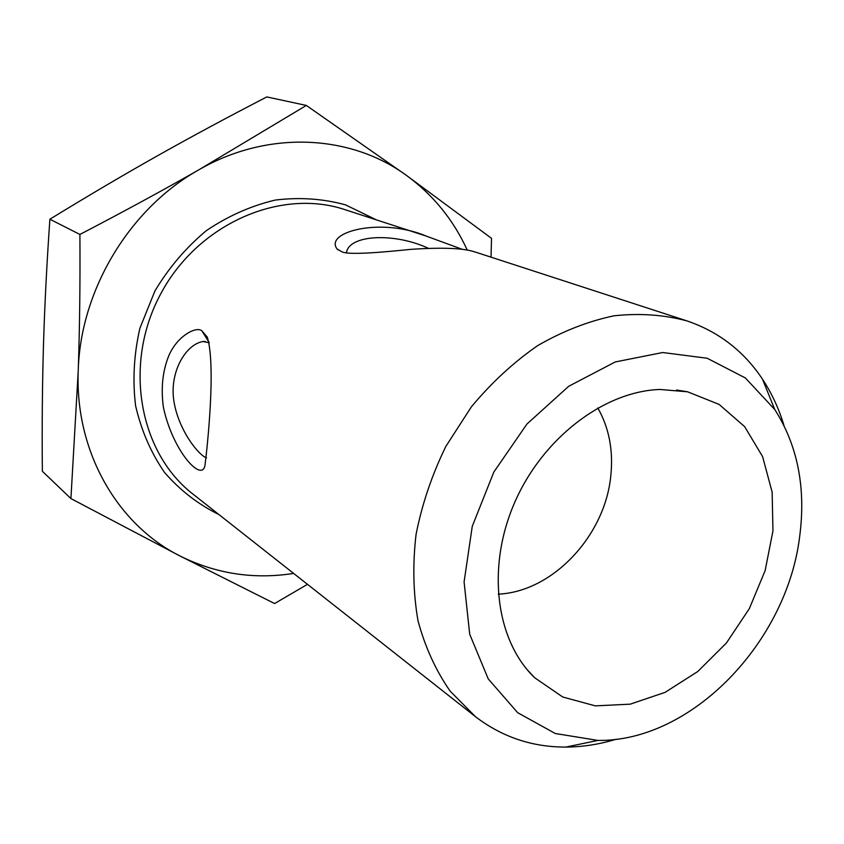 <?xml version="1.0" encoding="UTF-8"?>
<svg xmlns="http://www.w3.org/2000/svg" width="844" height="844" viewBox="0 0 844 844"><rect width="100%" height="100%" fill="white"/><g stroke="black" fill="none" stroke-linecap="round" stroke-linejoin="round"><path stroke-width="1.27" d="M783.971 425.439C778.896 408.623 771.732 393.198 762.48 379.167C743.807 351.093 718.592 331.66 686.858 320.868C663.795 314.728 639.499 313.04 613.968 315.814C588.152 321.248 562.737 331.175 537.723 345.586C513.447 362.414 491.324 382.849 471.353 406.882L445.843 446.423C431.938 474.908 422.021 504.237 416.06 534.431C412.547 564.478 413.201 593.3 418.033 620.878C425.154 647.19 435.842 670.579 450.084 691.046L475.33 716.577C501.937 736.97 532.1 747.14 565.818 747.077C582.613 746.972 599.419 744.355 616.226 739.239M462.438 249.37L426.8 236.309C381.045 216.771 323.779 232.089 337.157 249.064L341.271 251.428C346.821 255.574 383.355 252.145 410.944 249.339C442.994 247.239 464.422 248.147 475.214 252.082M201.874 330.827C196.262 325.963 177.398 335.933 168.979 355.303C162.607 370.79 160.761 388.145 163.419 407.357C172.598 450.801 201.695 482.768 204.965 465.477C207.234 447.932 216.148 365.6 207.286 337.083L201.874 330.827L209.291 342.738M346.399 252.757L346.705 251.406C351.199 234.495 395.182 232.796 428.319 248.284M206.527 457.891C198.203 455 178.2 429.438 173.853 400.837C169.401 371.919 185.701 344.426 202.919 341.525L209.164 342.664M306.33 105.437L406.597 175.51C350.872 134.555 268.181 129.754 199.047 169.697L306.33 105.437L266.831 96.923C228.038 116.968 191.599 136.58 157.522 155.76C123.54 174.898 87.66 196.051 49.891 219.229C46.768 263.961 44.626 306.066 43.466 345.544C42.306 385.107 41.936 427.022 42.358 471.279L70.917 498.572L78.218 371.054C74.958 451.983 117.643 524.746 179.814 555.89C215.821 573.804 253.759 579.649 293.628 573.414M467.259 250.14C453.45 219.883 433.236 195.006 406.597 175.51L491.524 238.335L491.029 257.167M307.48 584.333L274.585 603.544L179.814 555.89L70.917 498.572M78.218 371.054C79.663 329.118 80.233 283.584 79.906 234.463C123.403 211.791 163.124 190.195 199.047 169.697C129.565 208.405 80.212 290.357 78.218 371.054M79.906 234.463L49.891 219.229M799.679 536.499C786.819 642.273 691.647 741.697 597.932 740.431L555.289 733.51L517.678 712.695L488.243 678.914L469.707 634.245L464.084 581.959L472.271 526.308L493.824 472.07L526.951 424.026L568.677 386.299L615.276 361.939L662.709 352.528L707.156 358.236L745.357 377.954L774.792 409.562C797.738 445.685 806.031 488.001 799.679 536.499M659.955 389.464L687.596 391.806L719.141 404.424L744.619 426.61L762.586 456.572L772.144 492.136L772.956 530.929L765.149 570.555L749.324 608.651L726.441 642.97L697.819 671.476L665.114 692.354L630.236 704.16L595.347 705.869L562.737 697.007L534.727 677.785C496.061 640.86 486.281 568.202 514.323 503.309C542.196 438.374 603.861 391.331 659.955 389.464M498.245 594.144C552.672 591.834 605.201 535.623 610.813 475.668C613.419 450.443 609.083 427.866 597.784 407.937M475.33 716.577L193.002 494.13C139.112 452.616 122.897 364.028 160.655 293.976C197.929 223.66 280.588 187.938 345.048 209.681L426.811 236.278M376.413 219.883L345.576 204.881C323.02 198.678 299.599 197.074 275.292 200.07C251.069 205.799 228.091 215.98 206.379 230.623C185.996 247.587 168.853 267.685 154.937 290.927L139.925 328.147C133.922 354.269 132.476 380.127 135.589 405.711C141.264 430.429 150.928 452.7 164.569 472.503C180.141 490.385 198.256 504.395 218.912 514.545M475.235 252.029L686.858 320.868M338.296 249.972L337.157 249.064M346.62 252.799L346.726 251.406M202.95 341.514L205.229 341.472M774.792 409.562L762.48 379.167M597.932 740.431L565.818 747.077M527.11 669.609L534.727 677.785M676.561 390.023L687.596 391.806"/></g></svg>
